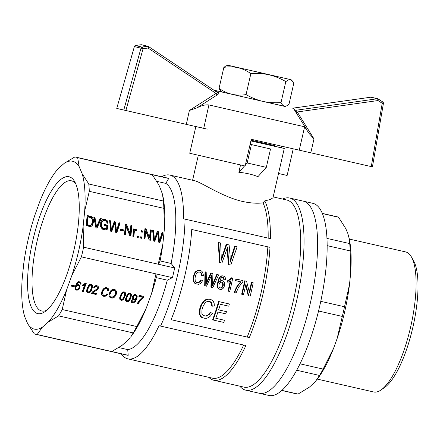 <?xml version="1.0" encoding="UTF-8"?>
<svg xmlns="http://www.w3.org/2000/svg" width="440" height="440" viewBox="0 0 440 440"><rect width="100%" height="100%" fill="white"/><g stroke="black" fill="none" stroke-linecap="round" stroke-linejoin="round"><path stroke-width="0.66" d="M285.093 106.425L213.906 90.189M213.84 90.145L221.634 91.889M293.227 148.836L287.133 175.456L278.537 173.498M215.21 91.058L218.719 92.29C219.445 92.868 218.944 93.742 217.212 94.919L197.038 107.833L189.382 110.468L216.024 93.423L148.032 48.032A1.716 0.479 -56.3 0 0 148.478 46.508A1.716 0.479 -56.3 0 0 148.429 46.486A1.716 1.634 103.3 0 0 147.917 46.266A1.716 1.634 103.3 0 0 147.906 46.261A1.716 1.634 103.3 0 0 147.851 46.25A1.716 0.517 100.8 0 1 148.032 48.032L143.072 48.703A1.716 0.418 -115.9 0 0 141.9 47.058L147.851 46.25L141.323 44.71A1.716 0.512 100.8 0 1 141.323 44.71L135.355 45.513A1.716 0.396 -115.8 0 0 135.273 45.513A1.716 1.716 0 0 0 134.371 46.585L116.749 108.422L203.726 128.364L208.912 104.934L304.629 126.792L299.239 150.172L251.268 139.293L245.146 166.023L189.734 153.263L195.85 126.55M281.826 146.256L281.468 147.812M201.119 127.683L207.251 129.14M116.749 108.422L134.371 46.585M217.212 94.919A1.716 0.385 -122.1 0 1 216.024 93.423C217.206 93.126 217.564 92.763 217.096 92.329L217.371 92.477M135.218 45.584A1.716 0.396 -115.8 0 1 135.273 45.513L141.312 44.704A1.716 1.634 -76.7 0 1 141.372 44.721L147.917 46.266A1.716 1.716 0 0 1 148.478 46.508L217.195 92.384M304.629 126.792L309.062 133.441M300.526 119.68L294.437 109.972M197.038 107.833C201.487 105.507 205.447 104.544 208.912 104.934M377.966 98.791L382.987 102.102A1.716 0.402 141.5 0 1 383.053 102.141A1.716 0.402 141.5 0 1 382.223 103.307L383.405 103.499A1.716 1.716 0 0 0 383.053 102.141L377.966 98.791A1.716 0.517 -75.1 0 0 377.966 98.791L377.966 98.791A1.716 1.634 103.3 0 0 377.922 98.78A1.716 1.634 103.3 0 0 377.911 98.78A1.716 1.634 103.3 0 0 377.344 98.753A1.716 0.49 82 0 1 378.032 100.546A1.716 0.517 -75.1 0 0 377.971 98.791M372.356 166.843L299.239 150.172M370.706 97.229A1.716 0.479 82 0 1 370.755 97.213L370.755 97.213A1.716 0.479 82 0 1 370.81 97.213A1.716 1.634 -76.7 0 1 371.377 97.234A1.716 1.634 -76.7 0 1 371.388 97.24A1.716 1.634 -76.7 0 1 371.432 97.251L377.877 98.775M294.272 109.703A1.716 1.7 -42.6 0 0 295.763 110.292L297.259 111.969L313.995 138.925L309.045 133.408M217.217 92.406A1.716 1.496 111.6 0 0 218.719 92.29M371.267 166.595L382.223 103.307L378.032 100.546L297.259 111.969A1.716 0.363 -32.3 0 0 296.312 112.981M239.822 386.183A98.543 29.634 -77.1 0 0 245.801 390.181L259.347 393.278A98.543 29.634 102.9 0 0 310.151 303.902A98.543 29.634 102.9 0 0 303.286 201.146A98.543 29.634 102.9 0 0 303.221 201.13A98.543 29.634 102.9 0 1 303.286 201.146A98.543 29.634 102.9 0 1 310.151 303.902A98.543 29.634 102.9 0 1 259.347 393.278A98.543 29.634 102.9 0 1 259.287 393.261M264.748 200.877A95.975 28.859 -77.1 0 1 270.369 238.634A615.291 1.293 -167.1 0 1 268.158 238.123L183.524 218.801A94.259 28.347 -77.1 0 0 169.823 175.065L194.447 180.686C200.772 181.825 221.98 196.845 242.622 201.471C250.696 203.17 257.494 203.627 263.01 202.84L264.748 200.877L270.391 199.507L272.976 197.764L284.262 148.484L275.484 146.421M169.823 175.065A94.259 28.347 -77.1 0 0 161.678 176.721M268.158 238.123A94.259 28.347 -77.1 0 0 263.01 202.84M245.801 390.181A98.543 29.634 -77.1 0 0 296.604 300.812A98.543 29.634 -77.1 0 0 289.74 198.049A98.543 29.634 -77.1 0 0 289.674 198.038A98.543 29.634 -77.1 0 0 282.546 199.045M208.797 377.339A95.975 28.859 -77.1 0 0 213.708 380.221L243.986 387.134A95.975 28.859 -77.1 0 0 293.464 300.091A95.975 28.859 -77.1 0 0 286.776 200.013A95.975 28.859 -77.1 0 0 286.715 199.997L273.174 196.906M37.163 334.505A90.833 27.313 102.9 0 1 35.739 334.307A90.833 27.313 102.9 0 1 34.26 333.823L27.66 323.664A86.086 25.883 -77.1 0 0 42.416 327.145L37.163 334.505L128.205 355.295L127.716 349.613L118.795 347.578M160.017 261.206L158.191 264.214L162.805 244.475A86.086 25.883 -77.1 0 1 160.017 261.206M128.205 355.295A90.833 27.313 102.9 0 1 126.781 355.097L35.739 334.307M156.822 181.346L165.787 183.392A85.69 25.768 102.9 0 1 171.111 263.45L160.072 260.926M75.752 183.832A66.759 20.075 -77.1 0 0 71.462 180.818A66.759 20.075 -77.1 0 0 62.893 184.014A66.759 20.075 -77.1 0 0 34.529 254.073A66.759 20.075 -77.1 0 0 41.696 310.97A66.759 20.075 -77.1 0 0 41.74 310.981A66.759 20.075 -77.1 0 0 46.915 310.129M60.027 180.109A70.186 21.104 -77.1 0 0 28.683 264.594A70.186 21.104 -77.1 0 0 45.073 311.586A70.186 21.104 -77.1 0 0 73.986 249.871A70.186 21.104 -77.1 0 0 74.723 181.72A70.186 21.104 -77.1 0 0 60.027 180.109M27.66 323.664L24.624 316.492A86.086 25.883 -77.1 0 1 23.579 312.329A86.086 25.883 -77.1 0 1 22.149 279.274L23.694 264.061A86.086 25.883 -77.1 0 1 34.953 214.913L40.172 200.563A86.086 25.883 -77.1 0 1 55.682 171.721L58.57 168.273L64.41 163.196L74.756 157.003A90.833 27.313 102.9 0 1 76.18 157.201A90.833 27.313 102.9 0 1 77.66 157.685L79.167 166.683L82.203 173.85L88.803 184.008A90.833 27.313 102.9 0 1 89.293 191.329L84.678 211.068L83.127 226.281L83.611 247.187A90.833 27.313 102.9 0 1 81.4 256.856L71.874 275.435L66.649 289.779L62.222 309.524A90.833 27.313 102.9 0 1 58.603 315.876L48.257 322.069L42.416 327.145M48.257 322.069A86.086 25.883 -77.1 0 0 66.649 289.779M71.874 275.435A86.086 25.883 -77.1 0 0 83.127 226.281M84.678 211.068A86.086 25.883 -77.1 0 0 82.203 173.85M79.167 166.683A86.086 25.883 -77.1 0 0 64.41 163.196M58.57 168.273A86.086 25.883 -77.1 0 0 55.682 171.721M162.718 195.25L162.921 196.207A86.086 25.883 -77.1 0 1 164.351 229.262L163.867 208.357A90.833 27.313 -77.1 0 0 163.383 201.036L162.52 194.365L160.358 188.458L158.84 184.877L152.24 174.719L77.66 157.685M163.383 201.036L88.803 184.008M164.351 229.262L162.805 244.475M136.802 326.552L146.328 307.973A86.086 25.883 -77.1 0 1 130.817 336.815L133.183 332.904A90.833 27.313 -77.1 0 0 136.802 326.552L62.222 309.524M111.743 351.533L122.089 345.34L127.93 340.263L130.18 337.645M81.4 256.856L155.975 273.884L151.547 293.629L146.328 307.973M151.547 293.629A86.086 25.883 -77.1 0 0 156.316 277.365L155.975 273.884L172.441 277.64A90.833 27.313 102.9 0 0 174.653 267.971L83.611 247.187M24.624 316.492L23.579 312.329M133.183 332.904L58.603 315.876M163.867 208.357L89.293 191.329M111.743 228.767L114.197 221.623L115.522 221.925L116.413 231.121L118.987 222.717L120.109 222.976L116.831 232.645L115.709 232.386L114.675 223.031L111.782 231.49L110.71 231.248L109.604 220.578L110.677 220.82L111.364 229.972L111.743 228.767M96.426 226.045L96.553 226.848L100.177 218.422L101.299 218.68L96.998 228.113L95.925 227.871L93.748 216.953L94.925 217.223L96.426 226.045L95.816 226.573L95.942 227.376L96.553 226.848M108.031 225.264L107.646 229.059L105.842 229.873L102.911 229.466L101.151 227.766L100.65 226.556L100.711 222.365L101.932 220.115L102.828 219.483L105.083 219.351L107.195 220.671L108.092 223.141L107.085 223.3L106.695 221.98L105.463 220.792L103.604 220.566L102.608 221.117L101.695 222.91L101.459 225.253L101.987 227.249L102.597 227.904L104.808 228.734L106.639 228.179L106.838 226.221L104.445 225.676L104.566 224.472L108.031 225.264L107.421 225.792L107.058 229.411M142.417 230.918L142.28 232.243L141.213 231.996L141.345 230.67L142.417 230.918L141.735 232.117M159.869 242.468L158.746 242.215L157.713 232.854L154.82 241.318L153.747 241.071L152.642 230.401L153.714 230.648L154.402 239.8L157.234 231.451L158.56 231.754L159.451 240.95L162.024 232.546L163.147 232.804L159.869 242.468M149.16 240.026L145.783 231.165L144.98 239.069L143.907 238.827L144.941 228.646L146.064 228.899L149.485 237.837L150.298 229.867L151.365 230.115L150.332 240.295L149.16 240.026M141.663 238.315L140.591 238.068L140.729 236.742L141.801 236.984L141.663 238.315M138.38 236.203L138.248 237.534L137.175 237.287L137.313 235.961L138.38 236.203L137.704 237.407M135.256 230.511L134.327 231.979L133.864 236.533L132.842 236.297L133.595 228.899L134.459 229.097L134.343 230.236L135.388 229.246L136.78 229.889L136.307 230.945L135.256 230.511M125.549 234.636L124.482 234.388L125.516 224.208L126.638 224.466L130.059 233.398L130.867 225.434L131.94 225.676L130.906 235.857L129.734 235.587L126.352 226.732L125.549 234.636M89.76 226.463L86.141 225.638L87.175 215.457L91.438 216.623L92.543 217.586L93.33 219.577L93.445 222.063L92.637 224.857L91.454 226.204L89.76 226.463M123.261 231.006L120.148 230.296L120.269 229.091L123.382 229.801L123.261 231.006M156.244 277.635L167.282 280.154L172.441 277.64M152.24 174.719L168.702 178.475A90.833 27.313 102.9 0 0 167.222 177.986L76.18 157.201M121.237 353.832A94.259 28.347 -77.1 0 0 127.859 358.859A94.259 28.347 -77.1 0 0 129.338 359.062A94.259 28.347 -77.1 0 0 159.038 325.716A669.048 1.403 -167.1 0 0 160.567 326.073A95.975 28.859 -77.1 0 0 185.059 219.153A669.048 1.403 12.9 0 1 183.524 218.801M165.787 183.392L168.702 178.475M174.653 267.971L171.111 263.45M167.282 280.154A85.69 25.768 102.9 0 1 127.716 349.613M205.524 271.887L206.861 272.19L206.267 284.213L211.261 273.196L212.916 273.57L212.575 285.654L217.25 274.56L218.653 274.885L212.834 287.634L211.431 287.315L211.679 275.038L206.52 286.193L205.183 285.89L205.524 271.887L205.018 271.766L204.683 285.769L205.183 285.89M212.916 273.57L211.261 273.196M247.181 337.068L171.089 319.693A95.975 28.859 -77.1 0 0 191.747 229.482L270.012 247.352A95.975 28.859 -77.1 0 1 249.348 337.568A939.884 1.975 -167.1 0 1 247.181 337.068A94.259 28.347 -77.1 0 0 267.845 246.857M234.823 292.655L235.29 291.016L234.79 290.895L234.322 292.54L236.099 292.947L238.519 287.293L242.737 282.046A95.975 28.859 -77.1 0 0 243.034 280.627L235.901 278.993A94.259 28.347 -77.1 0 1 235.554 280.665L236.06 280.781A95.975 28.859 -77.1 0 0 236.401 279.109L235.901 278.993M234.79 290.895L236.676 286.869L240.587 281.815M213.136 319.995L223.757 322.421A95.975 28.859 -77.1 0 0 224.532 320.276L215.787 318.274A95.975 28.859 -77.1 0 0 217.927 312.037L225.781 313.83A95.975 28.859 -77.1 0 0 226.479 311.663L218.631 309.87A95.975 28.859 -77.1 0 0 220.363 304.271L228.751 306.185A95.975 28.859 -77.1 0 0 229.389 304.007L218.62 301.543A94.259 28.347 -77.1 0 1 212.591 319.869L213.136 319.995A95.975 28.859 -77.1 0 0 219.126 301.664M229.389 304.007L218.62 301.543M245.669 285.247L248.215 295.713L250.184 296.164A95.975 28.859 -77.1 0 0 253.198 282.772L251.356 282.348A94.259 28.347 -77.1 0 1 249.282 291.852M248.716 295.829L245.883 284.251A95.975 28.859 -77.1 0 1 243.49 294.635L241.648 294.212A94.259 28.347 -77.1 0 0 244.668 280.819L246.571 281.259L244.668 280.819M202.031 275.462L201.41 273.048L200.75 272.371L198.693 271.986L196.801 273.042L195.663 275.231L195.024 278.058L195.206 280.726L195.729 281.627L196.433 282.315L198.495 282.7L200.486 281.408L201.284 280.011L202.521 280.731L201.416 282.579L200.118 283.773L198.704 284.323L195.118 283.586L194.134 282.661L193.441 281.369L193.171 277.981L194.029 274.153L195.816 271.414L198.325 270.237L200.216 270.413L201.553 271.068L202.549 272.079L203.462 275.352L201.531 275.341L200.91 272.927L199.612 271.986M197.043 282.513L199.045 282.123L200.778 279.895L201.284 280.011M232.738 278.096A95.975 28.859 -77.1 0 1 229.724 291.495L228.448 291.203A95.975 28.859 -77.1 0 0 230.841 280.814L228.569 282.046L227.42 282.128A94.259 28.347 -77.1 0 0 227.761 280.544L229.884 279.367L231.407 277.788L232.738 278.096L231.407 277.788M228.448 291.203L227.948 291.082A94.259 28.347 -77.1 0 0 230.23 281.21M230.219 260.596L234.619 246.208L237.138 246.785L234.619 246.208M237.138 246.785L230.775 265.062L228.299 264.49L227.172 248.49M228.811 264.611L227.629 247.066L221.941 263.043L219.555 262.493L218.202 242.457L220.627 243.012L218.202 242.457M221.315 258.775L226.232 244.288L229.103 244.948L226.232 244.288M224.296 279.846L223.619 277.679L222.97 277.266L221.782 277.519L220.534 278.988L219.538 281.996L220.919 280.913L222.431 280.731L223.504 281.325L224.323 282.475L224.516 285.752L223.514 287.975L221.903 289.355L221.056 289.514L218.301 288.706L217.437 287.282L217.129 285.202L218.603 278.977L219.929 276.832L221.254 275.908L222.865 275.841L224.4 276.457L225.159 277.332L225.605 279.966L223.795 279.725L223.586 278.19L222.679 277.283M219.758 281.171L221.128 280.605L222.431 280.731M212.724 284.081L216.75 274.445L218.653 274.885M211.431 287.315L210.925 287.194L211.139 276.293M206.861 272.19L205.018 271.766M206.327 282.843L210.755 273.075M212.316 306.229L211.712 302.907L210.848 301.978L209.578 301.444L207.955 301.439L206.503 301.84L205.139 302.874L203.247 305.872L201.982 309.743L201.889 313.39L202.516 314.639L203.434 315.579L206.327 316.118L209.358 314.364L210.678 312.461L212.361 313.456L210.529 315.975L208.505 317.592L206.399 318.334L204.221 318.208L202.076 317.471L200.794 316.201L199.986 314.424L200.046 309.788L201.751 304.552L204.622 300.8L206.492 299.635L208.329 299.2L210.304 299.283L212.135 300.19L213.439 301.587L214.176 303.595L214.368 306.086L211.799 306.108L211.195 302.786L209.352 301.444M204.38 315.887L205.788 315.992L207.361 315.37L208.824 314.237L210.149 312.34L210.678 312.461M204.221 318.208L201.531 317.345L200.255 316.074L199.447 314.298L199.518 309.666L200.211 307.01L201.234 304.43L204.105 300.68L205.975 299.514L207.818 299.079L210.304 299.283M127.859 358.859L212.498 378.186A94.259 28.347 -77.1 0 0 243.672 345.048M213.708 380.221A95.975 28.859 -77.1 0 0 245.878 345.548L160.567 326.073M270.369 238.634L185.059 219.153M249.348 337.568L171.089 319.693M220.132 288.035L221.551 287.524L222.717 285.428L222.58 283.124L221.529 282.095M210.848 301.978L210.331 301.857M211.712 302.907L211.195 302.786M206.327 316.118L205.788 315.992M207.9 315.497L207.361 315.37M209.358 314.364L208.824 314.237M202.076 317.471L201.531 317.345M200.794 316.201L200.255 316.074M199.986 314.424L199.447 314.298M199.81 312.18L199.276 312.059M200.046 309.788L199.518 309.666M200.734 307.131L200.211 307.01M201.751 304.552L201.234 304.43M203.088 302.407L202.571 302.286M204.622 300.8L204.105 300.68M206.492 299.635L205.975 299.514M208.329 299.2L207.818 299.079M212.135 304.354L211.618 304.227M235.29 291.016L236.17 289.031L235.67 288.909M236.17 289.031L237.182 286.985L236.676 286.869M237.182 286.985L238.414 285.082L237.908 284.961M238.414 285.082L239.723 283.366L239.217 283.25M239.723 283.366L241.093 281.93L236.06 280.781M243.034 280.627L236.401 279.109M226.479 311.663L218.631 309.87M224.532 320.276L215.787 318.28M242.154 294.333A95.975 28.859 -77.1 0 0 245.168 280.935M246.571 281.259L249.552 292.958A95.975 28.859 -77.1 0 0 251.862 282.464L251.356 282.348M253.198 282.772L251.862 282.464M197.175 284.235L195.624 283.707L193.947 281.485L193.672 278.102L193.98 276.161L193.479 276.04M193.672 278.102L193.171 277.981M195.624 283.707L195.118 283.586M194.639 282.783L194.134 282.661M193.947 281.485L193.441 281.369M193.666 279.846L193.166 279.73M193.98 276.161L194.53 274.274L194.029 274.153M194.53 274.274L195.338 272.707L194.832 272.591M195.338 272.707L196.317 271.535L195.816 271.414M196.317 271.535L197.566 270.677L197.06 270.562M197.566 270.677L198.831 270.358L198.325 270.237M198.831 270.358L200.216 270.413M201.795 274.093L201.289 273.977M201.41 273.048L200.91 272.927M200.75 272.371L200.25 272.25M198.495 282.7L197.995 282.579M199.546 282.238L199.045 282.123M200.486 281.408L199.986 281.287M227.92 282.249A95.975 28.859 -77.1 0 0 228.267 280.665L230.384 279.488L231.913 277.91M231.275 278.729L230.775 278.608M228.267 280.665L227.761 280.544M229.361 280.214L228.861 280.099M230.384 279.488L229.884 279.367M227.821 249.557L227.282 249.431M220.066 262.614L218.752 242.589M220.627 243.012L221.37 260.216L222.167 257.95L221.645 257.824M222.167 257.95L222.602 256.822L222.079 256.702M222.602 256.822L226.782 244.42M229.103 244.948L230.082 255.222L230.203 262.235L230.841 260.42L230.323 260.298M230.841 260.42L231.517 258.247L230.995 258.121M231.517 258.247L235.174 246.334M220.187 289.487L218.801 288.822L217.938 287.402L217.63 285.318L219.109 279.098L218.603 278.977M218.136 282.288L217.63 282.166M218.801 288.822L218.301 288.706M217.938 287.402L217.437 287.282M217.63 285.318L217.129 285.202M219.109 279.098L220.429 276.953L219.929 276.832M220.429 276.953L221.755 276.029L221.254 275.908M221.755 276.029L223.372 275.957M224.202 279.037L223.696 278.916M224.087 278.311L223.586 278.19M223.619 277.679L223.113 277.558M220.154 281.347L219.736 281.248M220.919 280.913L220.418 280.791M221.628 280.726L221.128 280.605M220.083 282.557L219.032 284.504L218.895 286.22L219.379 287.557L221.254 288.156L222.717 286.831L223.218 285.549L223.08 283.239L221.799 282.073L220.083 282.557M221.254 288.156L220.748 288.041M222.052 287.639L221.551 287.524M222.717 286.831L222.211 286.715M223.218 285.549L222.717 285.428M223.3 284.339L222.794 284.224M223.08 283.239L222.58 283.124M222.508 282.497L222.007 282.381M213.153 284.383L212.707 284.279M213.774 282.865L213.274 282.75M217.25 274.56L216.75 274.445M211.646 276.782L211.145 276.661M206.982 282.629L206.481 282.507M207.367 281.842L206.866 281.721M92.362 220.391L92.163 219.247L91.262 217.877L88.121 216.898L87.335 224.681L89.782 225.236L91.179 224.846L92.158 222.871L92.362 220.391M120.109 222.976L119.499 223.504L116.43 232.551M113.982 222.244L114.912 222.459L115.803 231.655L116.413 231.121M115.522 221.925L114.912 222.459M116.166 227.381L115.555 227.909M116.331 229.356L115.72 229.889M118.795 223.344L119.499 223.504M114.675 223.031L114.07 223.559L111.386 231.402M114.455 223.691L113.845 224.219M114.301 224.169L113.691 224.703M109.676 221.26L110.066 221.353L110.754 230.5L111.364 229.972M110.677 220.82L110.066 221.353M111.21 227.865L110.6 228.399M111.26 228.91L110.649 229.444M94.925 217.223L94.314 217.756L95.816 226.573M96.311 225.11L95.7 225.643M99.908 219.032L100.689 219.208L96.663 228.036M101.299 218.68L100.689 219.208M93.891 217.657L94.314 217.756M101.783 220.319L103.285 219.802L105.281 220.193L106.585 221.205L107.41 223.251M102.828 219.483L102.218 220.011M103.895 219.274L103.285 219.802M105.083 219.351L104.478 219.879M105.886 219.665L105.281 220.193M106.629 220.088L106.018 220.622M107.195 220.671L106.585 221.205M107.646 221.359L107.036 221.887M107.927 222.2L107.316 222.728M102.608 221.117L101.646 222.079L101.09 223.443L100.848 225.781L101.376 227.777L102.724 228.927L104.198 229.262L105.534 228.987L106.639 228.179M102.251 221.551L101.646 222.079M102.053 221.958L101.448 222.486M101.695 222.91L101.09 223.443M101.541 223.911L100.936 224.444M101.459 225.253L100.848 225.781M101.662 226.331L101.052 226.864M101.987 227.249L101.376 227.777M102.597 227.904L101.987 228.437M103.329 228.399L102.724 228.927M104.142 228.646L103.532 229.174M104.808 228.734L104.198 229.262M105.501 228.63L104.891 229.163M106.145 228.454L105.534 228.987M104.5 225.126L107.421 225.792M141.279 231.325L141.806 231.446M157.493 233.514L156.882 234.047L154.423 241.225M157.339 233.998L156.728 234.531M157.713 232.854L156.882 234.047M152.713 231.088L153.104 231.176L153.791 240.328L154.402 239.8M153.714 230.648L153.104 231.176M154.248 237.694L153.637 238.222M154.297 238.739L153.692 239.272M157.02 232.073L157.949 232.282L158.84 241.483L159.451 240.95M158.56 231.754L157.949 232.282M159.203 237.204L158.593 237.738M159.368 239.184L158.757 239.718M161.832 233.173L162.536 233.332L159.467 242.38M163.147 232.804L162.536 233.332M144.876 229.301L145.453 229.433L148.874 238.365L149.485 237.837M146.064 228.899L145.453 229.433M150.232 230.522L150.755 230.643L149.787 240.169M151.365 230.115L150.755 230.643M145.783 231.165L145.173 231.693L144.436 238.948M141.801 236.984L141.119 238.189M140.663 237.397L141.191 237.518M137.247 236.615L137.775 236.737M134.695 230.901L133.716 232.507L133.32 236.407M134.558 231.253L133.947 231.787M134.327 231.979L133.716 232.507M120.203 229.746L122.771 230.335L122.716 230.879M133.529 229.554L133.854 229.631L133.738 230.769L134.343 230.236M134.459 229.097L133.854 229.631M134.607 229.834L135.636 230.038L136.169 230.417L136.026 230.742M135.388 229.246L134.778 229.774M135.751 229.262L135.141 229.796M136.246 229.504L135.636 230.038M136.78 229.889L136.169 230.417M134.981 230.643L134.085 231.429M130.059 233.398L129.448 233.926L126.027 224.994L125.45 224.862M130.801 226.083L131.329 226.204L130.361 235.73M131.94 225.676L131.329 226.204M126.352 226.732L125.747 227.26L125.004 234.509M126.638 224.466L126.027 224.994M92.637 224.857L91.432 226.215M92.268 225.418L91.658 225.946M87.109 216.106L90.178 216.876L91.933 218.114L92.857 221.304L92.026 225.385M89.98 216.095L89.37 216.623M90.788 216.343L90.178 216.876M91.438 216.623L90.827 217.151M92.021 217.08L91.41 217.608M92.543 217.586L91.933 218.114M93.016 218.537L92.411 219.065M93.33 219.577L92.719 220.105M93.467 220.776L92.857 221.304M93.445 222.063L92.835 222.591M93.225 223.179L92.615 223.707M92.978 224.092L92.367 224.62M123.382 229.801L122.771 230.335M88.121 216.898L87.516 217.431L86.724 225.209L89.743 225.77L91.179 224.846M87.335 224.681L86.724 225.209M89.782 225.236L89.172 225.77M90.354 225.236L89.743 225.77M90.783 225.143L90.172 225.671M108.735 289.696L108.801 290.84L107.767 290.884L107.503 289.355L106.453 288.662L105.633 288.645L104.198 289.278L103.219 290.637L102.471 293.348L103.323 295.13L105.545 295.125L106.92 293.744L107.762 294.217L105.87 296.104L103.747 296.357L102.02 295.394L101.492 293.524L101.954 291.198L103.169 289.047L104.924 287.81L105.864 287.628L106.854 287.683L108.394 288.767L108.735 289.696L108.416 288.948L108.482 290.092L107.707 290.125M115.621 295.73L114.054 297.523L112.129 298.155L110.253 297.726L109.137 296.285L109.016 294.223L110.215 291.335L111.463 290.037L112.855 289.394L115.231 289.768L116.353 291.209L116.474 293.381L115.621 295.73L115.302 294.982L113.735 296.769L111.809 297.407L109.939 296.978L109.104 296.098M74.135 286.764L71.412 286.143L71.775 285.153L74.492 285.775L74.135 286.764L73.816 286.017L71.638 285.522M123.222 299.673L121.858 300.377L120.241 299.893L119.757 299.107L119.713 297.627L121.401 293.266L122.672 292.028L124.201 291.814L125.384 292.82L125.549 294.608L123.866 298.969L123.222 299.673L122.909 298.925L121.539 299.629L119.752 298.859M129.025 300.993L127.655 301.702L126.044 301.219L125.559 300.432L125.516 298.952L127.199 294.591L128.475 293.354L129.998 293.139L131.18 294.14L131.351 295.933L129.668 300.295L129.025 300.993L128.706 300.245L127.342 300.949L125.549 300.185M86.317 283.162L83.259 291.566L82.368 291.357L84.744 284.84L82.55 285.692L82.907 284.702L85.739 283.03L86.317 283.162M98.252 286.622L98.269 288.437L97.73 289.388L93.011 292.661L96.536 293.464L96.157 294.509L91.471 293.436L92.714 291.742L96.558 289.289L97.416 288.129L97.042 286.627L95.436 286.66L94.622 287.832L93.792 287.469L94.331 286.517L95.942 285.533L96.938 285.588L98.252 286.622M132.831 302.093L134.321 301.582L135.658 299.233L134.03 299.992L132.776 299.591L132.171 297.93L132.457 296.747L133.821 294.855L135.713 294.443L137.093 295.829L136.686 299.074L135.443 301.554L133.232 302.973L131.763 302.638L131.335 302.088L131.28 300.382L132.209 300.482L132.187 301.604L132.831 302.093M77.572 282.238L78.595 281.683L80.46 281.996L80.933 282.557L81.054 284.224L80.124 284.125L80.091 283.151L79.365 282.48L78.496 282.618L77.489 283.52L76.566 285.401L77.627 284.741L78.722 284.652L79.954 285.78L80.08 286.77L79.029 289.24L77.803 290.092L76.576 290.147L75.625 289.707L74.987 287.469L76.456 283.569L77.572 282.238M91.184 284.273L92.097 284.823L92.521 285.769L91.988 289.091L90.206 292.132L88.836 292.837L88.088 292.776L86.741 291.566L86.697 290.087L87.307 288.024L88.979 285.016L89.656 284.488L91.184 284.273M137.676 302.858L139.266 300.339L142.434 297.22L138.908 296.417L139.288 295.372L143.93 296.428L143.605 297.319L140.206 300.553L138.144 304.095L137.247 303.892L137.676 302.858M250.129 144.271L270.523 148.973L250.118 144.304M270.523 148.973L266.31 167.349L247.192 162.982L251.4 144.606M250.894 140.932L284.262 148.484M266.31 167.349L257.956 176.671C252.302 174.416 245.927 172.959 238.838 172.304L240.521 164.962M250.894 140.916L275.55 146.471M247.192 162.982L245.377 165.006M244.585 165.891L238.838 172.304M130.158 294.305L129.058 293.997L127.732 295.389L126.456 298.887L126.687 300.52L127.798 300.773L128.464 300.416L129.916 297.754L130.477 294.882L129.839 293.557L128.805 293.243M123.899 292.65L122.689 293.051L121.93 294.063L120.659 297.561L120.885 299.195L122.001 299.448L122.661 299.09L124.113 296.428L124.674 293.562L123.58 291.902L123.002 291.923M111.012 291.797L109.907 294.707L110.077 295.823L111.562 297.066L113.647 296.637L114.565 295.719L115.505 293.387L115.434 291.731L114.62 290.642L112.932 290.373L111.012 291.797L110.693 291.049L109.588 293.959L110.077 295.823M134.86 295.323L133.705 296.241L133.254 298.402L133.567 298.87L134.684 299.123L136.224 297.555L136.334 296.054L135.498 295.295L134.86 295.323L134.541 294.575L133.012 296.257L133.254 298.402M78.656 285.764L77.539 285.511L76.373 286.319L75.895 287.507L76.109 288.915L77.407 289.322L78.963 287.7L79.013 286.242L78.337 285.016L77.611 284.746M88.391 291.945L89.645 291.55L91.097 288.888L91.658 286.022L90.877 285.109L89.667 285.511L88.198 288.228L87.593 291.082L88.391 291.945M102.537 294.102L102.256 291.665L103.879 288.53L106.134 287.914L107.184 288.607L107.503 289.355M107.08 288.921L106.766 288.173M106.453 288.662L106.134 287.914M105.633 288.645L105.32 287.898M104.896 288.816L104.577 288.068M104.198 289.278L103.879 288.53M103.681 289.9L103.367 289.146M103.219 290.637L102.9 289.889M102.889 291.412L102.57 290.664M102.575 292.413L102.256 291.665M102.471 293.348L102.157 292.6M107.135 293.865L105.55 295.356L104.511 295.686L102.355 295.245L101.58 294.409M106.86 295.372L106.546 294.618M105.87 296.104L105.55 295.356M104.83 296.434L104.511 295.686M103.747 296.357L103.433 295.603M102.668 295.993L102.355 295.245M102.02 295.394L101.701 294.646M108.801 290.84L108.482 290.092M116.078 290.67L116.16 292.633L115.302 294.982M116.562 292.215L116.248 291.467M114.054 297.523L113.735 296.769M113.108 297.985L112.794 297.236M112.129 298.155L111.809 297.407M111.199 298.056L110.88 297.308M110.253 297.726L109.939 296.978M109.56 297.116L109.241 296.368M116.474 293.381L116.16 292.633M116.193 294.564L115.874 293.816M114.912 296.758L114.593 296.005M115.434 291.731L114.818 290.351L113.674 289.636L111.628 290.076L110.693 291.049M110.264 293.32L109.945 292.573M109.907 294.707L109.588 293.959M115.132 291.099L114.818 290.351M114.62 290.642L114.307 289.894M113.993 290.384L113.674 289.636M112.932 290.373L112.618 289.625M111.947 290.824L111.628 290.076M73.948 285.654L73.816 286.017M121.105 300.317L120.786 299.569M120.241 299.893L119.928 299.145M121.858 300.377L121.539 299.629M125.219 292.545L124.691 295.884L122.909 298.925M125.543 293.304L125.224 292.556M125.554 293.931L125.241 293.183M125.549 294.608L125.235 293.86M125.362 295.526L125.043 294.778M125.01 296.632L124.691 295.884M124.427 297.968L124.108 297.22M123.866 298.969L123.547 298.221M122.568 300.141L122.254 299.393M122.892 291.957L121.616 293.315L120.896 295.014L120.34 296.813L120.61 298.623M124.674 293.562L123.58 291.902M121.93 294.063L121.616 293.315M121.215 295.763L120.896 295.014M120.659 297.561L120.34 296.813M124.355 292.98L124.036 292.232M123.261 292.672L122.947 291.94M122.689 293.051L122.37 292.303M127.655 301.702L127.342 300.949M126.907 301.642L126.588 300.894M126.044 301.219L125.725 300.471M131.021 293.865L130.493 297.209L128.706 300.245M131.34 294.63L131.026 293.882M131.357 295.257L131.038 294.509M131.351 295.933L131.032 295.185M131.164 296.852L130.845 296.104M130.807 297.957L130.493 297.209M130.224 299.293L129.91 298.546M129.668 300.295L129.349 299.547M128.37 301.466L128.051 300.718M128.689 293.282L127.413 294.641L126.698 296.34L126.143 298.133L126.412 299.948M130.477 294.882L129.839 293.557M128.486 294.377L128.172 293.623M127.732 295.389L127.413 294.641M127.017 297.088L126.698 296.34M126.456 298.887L126.143 298.133M129.696 293.975L129.382 293.222M129.058 293.997L128.75 293.266M83.259 291.566L82.594 290.736M83.022 285.577L82.792 285.021M84.744 284.84L84.425 284.091L82.885 284.768M84.211 285.109L83.892 284.361M83.628 285.373L83.314 284.625M85.772 283.041L82.946 290.812M93.286 292.441L92.967 291.693L92.692 291.913L93.011 292.661M98.269 288.437L97.955 287.689L96.47 289.498L92.967 291.693M98.038 288.948L97.719 288.2M97.73 289.388L97.416 288.635M97.273 289.845L96.954 289.097M96.789 290.246L96.47 289.498M96.069 290.757L95.755 290.01M95.007 291.418L94.694 290.67M93.605 292.232L93.286 291.478M95.992 293.343L95.838 293.761L91.762 292.826M96.157 294.509L95.838 293.761M97.378 287.045L96.272 285.665L95.123 285.912L94.067 286.979M97.042 286.627L96.723 285.879M96.591 286.413L96.272 285.665M95.953 286.435L95.634 285.687M95.436 286.66L95.123 285.912M94.963 287.172L94.644 286.423M94.622 287.832L94.309 287.078M98.026 286.358L97.955 287.689M98.412 287.507L98.098 286.759M135.658 299.233L135.443 298.722M142.434 297.22L142.114 296.472L139.133 295.79M143.385 296.307L139.887 299.805L137.825 303.347L137.506 303.27M135.13 299.624L134.888 299.041M134.343 299.112L133.249 299.195L132.264 298.54M134.596 299.893L134.277 299.145M134.03 299.992L133.711 299.244M133.562 299.943L133.249 299.195M132.776 299.591L132.457 298.843M136.796 295.207L136.367 298.32L135.124 300.806L134.173 301.714M137.225 296.654L136.912 295.906M137.088 297.693L136.774 296.945M136.686 299.074L136.367 298.32M136.065 300.514L135.746 299.761M135.443 301.554L135.124 300.806M134.734 302.302L134.42 301.548M134.035 302.764L133.716 302.011M133.546 302.06L132.165 302.165L131.164 301.532M133.232 302.973L132.918 302.225M132.484 302.913L132.165 302.165M131.763 302.638L131.445 301.889M132.116 301.136L132.187 301.604M136.334 296.054L135.658 294.827L134.541 294.575M135.977 295.576L135.658 294.827M135.498 295.295L135.179 294.547M134.261 295.636L133.947 294.888M133.705 296.241L133.386 295.493M133.331 297.006L133.012 296.257M133.15 297.754L132.836 297.006M80.718 282.298L80.734 283.476L80.102 283.404M81.087 283.327L80.773 282.579M81.054 284.224L80.734 283.476M80.091 283.151L79.486 282.002L78.326 281.826M79.8 282.75L79.486 282.002M79.365 282.48L79.052 281.732M78.925 282.491L78.612 281.743M78.496 282.618L78.188 281.902M77.979 282.018L76.692 283.569L76.246 284.652L76.566 285.401M77.968 283.008L77.649 282.26M77.489 283.52L77.171 282.772M77.005 284.317L76.692 283.569M79.679 285.379L79.558 287.106L78.084 289.025L76.258 289.399L75.07 288.552M80.08 286.77L79.761 286.017M79.877 287.854L79.558 287.106M79.503 288.613L79.184 287.865M79.029 289.24L78.716 288.492M78.403 289.779L78.084 289.025M77.803 290.092L77.489 289.344M77.193 290.18L76.874 289.427M76.576 290.147L76.258 289.399M75.625 289.707L75.306 288.959M76.461 285.159L75.576 286.759L75.911 288.53M79.013 286.242L78.337 285.016M76.918 285.764L76.709 285.28M76.373 286.319L76.059 285.571M76.038 286.974L75.724 286.226M75.895 287.507L75.576 286.759M75.84 288.062L75.521 287.309M78.177 285.489L77.858 284.735M77.539 285.511L77.281 284.895M92.521 285.769L92.208 285.021L91.674 288.343L89.892 291.385L88.523 292.089L86.735 291.324M92.538 286.391L92.219 285.643M92.532 287.067L92.219 286.319M92.345 287.986L92.026 287.238M91.988 289.091L91.674 288.343M91.405 290.428L91.091 289.68M90.849 291.429L90.53 290.68M90.206 292.132L89.892 291.385M89.551 292.606L89.232 291.858M88.836 292.837L88.523 292.089M88.088 292.776L87.769 292.028M87.225 292.358L86.911 291.605M89.87 284.422L88.594 285.775L87.879 287.48L87.324 289.273L87.593 291.082M91.658 286.022L91.02 284.691L89.986 284.383M89.667 285.511L89.353 284.763M88.913 286.523L88.594 285.775M88.198 288.228L87.879 287.48M87.642 290.02L87.324 289.273M91.339 285.439L91.02 284.691M90.877 285.109L90.563 284.361M90.244 285.131L89.931 284.4M138.65 302.968L138.331 302.22M138.144 304.095L137.825 303.347M143.605 297.319L143.286 296.571M142.532 298.144L142.214 297.396M141.361 299.233L141.042 298.485M140.206 300.553L139.887 299.805M139.271 301.923L138.952 301.175M322.339 213.554L338.564 217.261L345.785 228.635L347.815 233.426L349.206 238.623L349.707 243.584A90.833 27.313 102.9 0 1 350.191 250.905L350.537 274.357A85.866 25.823 -77.1 0 0 349.289 238.948L349.047 237.793M289.674 198.038L312.78 203.313A98.543 29.634 102.9 0 1 319.737 305.982A98.543 29.634 102.9 0 1 268.906 395.461A98.543 29.634 102.9 0 1 268.846 395.445M326.92 238.381L349.707 243.584M327.118 245.636L350.191 250.905M322.267 213.389L337.084 216.772A90.833 27.313 102.9 0 1 338.564 217.261M316.503 380.188L317.262 379.203A85.866 25.823 -77.1 0 0 333.63 348.161L323.125 369.094A90.833 27.313 102.9 0 1 319.506 375.447L315.277 381.684L309.502 387.068L298.067 394.081A90.833 27.313 102.9 0 1 296.643 393.882L281.831 390.5M320.76 301.334L344.514 306.757A90.833 27.313 102.9 0 1 342.298 316.426L337.123 338.575A85.866 25.823 -77.1 0 0 349.503 284.52L344.514 306.757M350.537 274.357L349.503 284.52M349.311 239.058L405.631 251.922A71.825 21.599 102.9 0 1 411.455 257.01L413.6 260.832A68.398 20.57 102.9 0 1 412.88 327.25A68.398 20.57 102.9 0 1 384.703 387.398L381.106 389.911A71.825 21.599 102.9 0 1 373.654 391.969L317.334 379.11M411.455 257.01A71.825 21.599 102.9 0 1 410.702 326.755A71.825 21.599 102.9 0 1 381.106 389.911M337.123 338.575L333.63 348.161M281.941 390.396L298.067 394.081M296.731 370.249L319.506 375.447M300.058 363.831L323.125 369.094M318.549 311.003L342.298 316.426M274.489 75.944L252.186 70.851M252.197 70.846L274.478 75.933M275.605 146.52L274.395 145.519L251.053 140.239M285.951 106.161L284.993 106.458L221.711 91.96L220.143 90.316L219.054 88.33C227.205 94.138 236.209 96.217 246.065 94.573C251.35 97.691 256.96 99.968 262.895 101.398C268.862 102.685 274.906 103.07 281.028 102.559L282.519 105.056L284.35 106.26L286.534 105.936L288.976 104.297L293.772 83.358L292.281 80.856L290.444 79.651L288.261 79.976L285.824 81.614C280.538 78.496 274.923 76.225 268.989 74.789C263.021 73.502 256.977 73.117 250.861 73.629C242.71 67.826 233.706 65.747 223.85 67.392L225.704 66.055L227.838 65.23L291.115 79.728L227.838 65.23M253.556 71.082L279.186 76.995L253.556 71.082M250.861 73.629L246.065 94.573M223.85 67.392L219.054 88.33M285.824 81.614L281.028 102.559M148.511 46.541L217.096 92.329M189.382 110.468L186.335 124.372M125.868 110.561L143.072 48.703L140.993 48.153L123.772 110.083M135.355 45.513L141.9 47.058A1.716 1.634 103.3 0 0 140.993 48.153L134.447 46.607A1.716 1.634 -76.7 0 1 135.355 45.513M292.644 108.191L370.81 97.213L377.344 98.753L295.763 110.292L294.135 109.483M310.794 152.79L313.995 138.925M94.094 291.945L93.775 291.198M293.447 108.394L294.454 109.995M299.387 117.865L306.466 129.145M292.617 108.185L370.755 97.213A1.716 1.716 0 0 1 371.388 97.24L377.922 98.78A1.716 1.716 0 0 1 377.971 98.797M383.405 103.499L372.433 166.859M192.594 180.263L198.319 155.26M259.347 393.278L268.906 395.461M274.395 145.519L274.599 144.617M291.115 79.728L291.896 80.449"/></g></svg>
